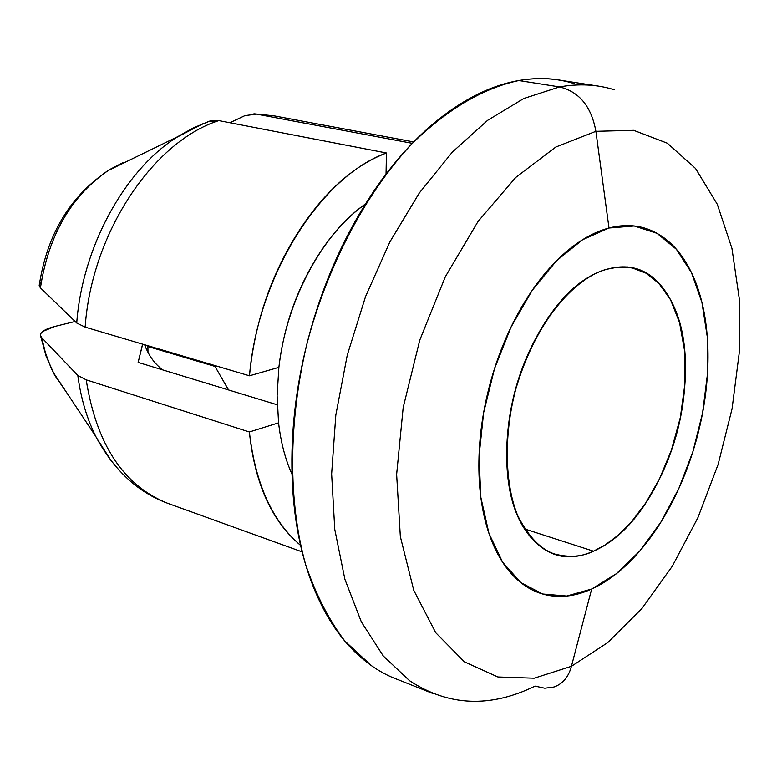 <?xml version="1.0" encoding="UTF-8"?>
<svg xmlns="http://www.w3.org/2000/svg" width="782" height="782" viewBox="0 0 782 782"><rect width="100%" height="100%" fill="white"/><g stroke="black" fill="none" stroke-linecap="round" stroke-linejoin="round"><path stroke-width="1.17" d="M276.603 404.607L277.209 403.952L276.603 404.607M607.018 269.203L617.487 267.209L626.822 267.17L632.618 268.06L645.893 273.133L658.894 283.397L670.545 299.77L679.548 322.565L684.631 351.098L684.944 383.61L680.34 417.5L671.455 450.012L659.48 478.916L645.785 502.914L631.602 521.653L617.839 535.465L605.043 545.034L593.489 551.183L524.673 528.964L593.489 551.183C569.247 561.867 548.446 557.361 531.086 537.654C513.647 517.537 505.563 487.137 506.824 446.454C508.378 405.467 519.18 367.335 539.209 332.067C559.335 297.219 581.935 276.271 607.018 269.203C631.817 262.449 651.631 270.347 666.44 292.908C681.122 315.244 687.319 345.009 685.032 382.202C682.852 419.24 673.058 453.971 655.639 486.394C638.21 519.023 617.497 540.616 593.489 551.183C582.336 556.784 569.443 557.752 554.8 554.067C540.861 549.58 528.524 536.823 517.792 515.807C505.006 485.202 503.471 436.317 515.455 390.355C539.492 308.059 584.32 274.433 607.018 269.203M398.419 679.812C383.415 674.416 369.378 665.56 356.309 653.253C336.143 634.27 320.297 607.995 308.763 574.447C297.297 540.704 291.657 502.288 291.872 459.19C292.204 415.975 298.646 372.222 311.187 327.932C323.846 283.69 341.323 243.368 363.62 206.966C385.966 170.74 410.736 141.718 437.94 119.91C465.085 98.288 492.044 85.17 518.818 80.536L559.541 86.919C579.267 91.729 591.388 106.528 595.894 131.317L608.992 228.012L634.222 225.978L657.036 233.329L676.401 249.302L691.542 272.791L701.933 302.438L707.27 336.749L707.456 374.119L702.588 412.955L692.901 451.615L678.825 488.525L660.898 522.132L639.813 550.978L616.412 573.675L591.671 589.032L566.696 596.04L542.679 594.017L520.9 582.668L502.601 562.199L488.945 533.363L480.871 497.489L479.014 456.473L483.638 412.652L494.517 368.645L511.027 327.091L532.122 290.474L556.471 260.836L582.6 239.722L608.992 228.012L595.894 131.317L555.846 147.026L515.758 177.426L478.085 221.404L445.339 276.73L419.778 340.111L403.189 407.49L396.63 474.43L400.345 536.628L413.776 590.332L435.691 632.677L464.381 661.826L497.89 676.977L534.214 678.199L571.427 666.293L591.671 589.032L571.427 666.293L534.214 678.199L497.89 676.977L464.381 661.826L435.691 632.677L413.776 590.332L400.345 536.628L396.63 474.43L403.189 407.49L419.778 340.111L445.339 276.73L478.085 221.404L515.758 177.426L555.846 147.026L595.894 131.317C591.388 106.528 579.267 91.729 559.541 86.919L523.813 98.493L487.616 120.34L452.299 152.148L419.26 193.086L389.915 241.824L365.556 296.564L347.267 355.116L335.82 415.076L331.636 473.96L334.764 529.385L344.882 579.276L361.343 621.886L383.278 655.981L409.631 680.751C448.457 706.234 490.265 708.023 535.044 686.117C490.265 708.023 448.457 706.234 409.631 680.751L383.278 655.981L361.343 621.886L344.882 579.276L334.764 529.385L331.636 473.96L335.82 415.076L347.267 355.116L365.556 296.564L389.915 241.824L419.26 193.086L452.299 152.148L487.616 120.34L523.813 98.493L559.541 86.919L518.818 80.536C482.602 88.317 446.757 109.617 411.293 144.435C365.517 193.613 327.511 265.43 306.896 343.953C288.099 422.857 288.128 502.513 305.742 564.946C315.899 594.623 328.899 619.95 344.745 640.937L371.382 665.599M553.949 687.016C562.757 683.908 568.582 676.997 571.427 666.293C568.582 676.997 562.757 683.908 553.949 687.016L544.771 688.219L535.044 686.117M365.36 204.161C322.233 233.906 286.29 300.64 278.881 367.354L277.111 395.692L278.568 422.857C280.865 442.475 285.342 459.591 292.009 474.205M162.783 369.915C154.728 364.001 148.678 355.605 144.641 344.745C148.678 355.605 154.728 364.001 162.783 369.915M147.906 346.504L148.678 345.937L147.906 346.504L147.974 352.301L147.906 346.504L214.982 366.406L147.906 346.504M215.754 365.81L214.982 366.406L215.754 365.81M207.689 121.816L218.823 120.604L386.455 152.979L386.044 174.034L386.455 152.979L218.823 120.604C152.871 141.581 91.562 233.3 85.15 327.12L76.724 323.005L85.15 327.12L249.478 375.8L85.15 327.12C91.562 233.3 152.871 141.581 218.823 120.604L210.387 120.878L207.836 121.748M274.746 115.98L256.613 114.143L412.31 143.331L256.613 114.143L244.942 115.609L229.888 122.745L244.942 115.609M228.54 389.954L214.982 366.406L228.579 389.974M142.588 344.129L138.14 362.408L277.229 404.793L138.14 362.408L142.676 344.158M40.703 336.28C39.403 332.594 44.124 329.31 54.867 326.426L75.14 321.48L54.867 326.426L42.394 331.588L40.615 333.767L40.42 335.498L41.69 337.638L77.809 375.428L86.186 379.837L249.38 431.977L278.568 422.857L249.38 431.977L86.186 379.837C96.43 444.342 123.439 485.446 167.201 503.129M365.517 203.906C347.355 216.536 330.894 234.766 316.143 258.607C296.065 291.315 283.651 327.56 278.881 367.354L249.478 375.8C254.521 324.305 270.122 277.424 296.28 235.167C322.565 193.398 352.623 165.999 386.455 152.979C320.874 176.331 257.855 275.528 249.478 375.8L278.881 367.354L277.102 395.692L278.568 422.857M39.374 284.247L39.178 285.801L40.429 287.864C48.738 234.336 71.846 194.884 109.744 169.508L122.979 162.617L107.281 171.072C70.693 196.839 48.416 235.773 40.429 287.864L39.12 285.068L41.153 282.243M300.601 545.445L293.915 539.355C269.174 515.25 254.336 479.464 249.38 431.977C255.294 483.716 272.371 521.516 300.591 545.386M167.25 503.139C123.458 485.475 96.44 444.372 86.186 379.837L77.809 375.428C80.917 398.761 87.144 419.553 96.479 437.812L111.66 461.497L96.479 437.812C87.144 419.553 80.917 398.761 77.809 375.428L41.69 337.638L45.61 353.591L51.211 368.273L53.43 372.848L66.597 392.515L54.74 375.331L51.084 367.999L45.141 352.047L41.69 337.638M203.672 123.341L176.116 137.661C123.996 171.17 82.335 247.415 76.724 323.005C82.335 247.415 123.996 171.17 176.116 137.661L203.672 123.341M254.57 113.859L274.795 115.99M40.429 287.864L76.724 323.005M122.979 162.617L118.669 165.432M574.144 83.586C556.823 78.21 538.378 77.193 518.818 80.536C533.881 77.917 548.202 77.897 561.779 80.468M559.541 86.919C578.983 83.459 597.282 84.417 614.437 89.813C597.282 84.417 578.983 83.459 559.541 86.919M595.894 131.317L633.684 130.33L667.378 143.223L695.569 168.501L717.289 204.268L731.942 248.383L739.264 298.656L739.234 352.848L732.06 408.81L718.12 464.42L697.945 517.596L672.227 566.334L641.827 608.631L607.8 642.56L571.427 666.293L607.8 642.56L641.827 608.631L672.227 566.334L697.945 517.596L718.12 464.42L732.06 408.81L739.234 352.848L739.264 298.656L731.942 248.383L717.289 204.268L695.569 168.501L667.378 143.223L633.684 130.33L595.894 131.317M608.992 228.012C593.587 232.049 578.221 240.954 562.903 254.717C547.566 268.568 533.617 286.339 521.076 308.02C508.554 329.779 498.613 353.611 491.243 379.514C483.921 405.438 479.845 431.087 479.014 456.473C478.242 481.81 480.695 504.644 486.365 524.986C492.073 545.25 500.363 561.437 511.242 573.538C522.112 585.581 534.536 592.864 548.524 595.385C562.483 597.878 576.872 595.757 591.671 589.032C606.451 582.287 620.615 571.71 634.153 557.273C647.672 542.855 659.715 525.709 670.301 505.837C680.878 485.974 689.362 464.713 695.755 442.055C702.148 419.387 706.048 396.748 707.456 374.119C708.863 351.489 707.632 330.327 703.751 310.64C699.861 290.933 693.458 274.12 684.543 260.181C675.599 246.242 664.622 236.399 651.621 230.651C638.581 224.913 624.368 224.043 608.992 228.012M627.281 266.906L632.618 268.06M433.355 693.693L395.33 678.581M53.068 372.134L95.815 436.512C113.889 470.275 138.062 492.621 168.326 503.54L302.145 551.877M273.817 115.804L413.678 141.933M210.387 120.878L193.731 127.71L177.358 136.85L107.877 170.691M253.886 113.82L273.827 115.804M40.713 336.328L46.158 356.318L54.378 374.656M39.178 285.801C47.047 233.75 70.751 194.874 110.291 169.176M598.66 86.147L558.221 79.92M554.8 554.067L549.228 552.239"/></g></svg>
